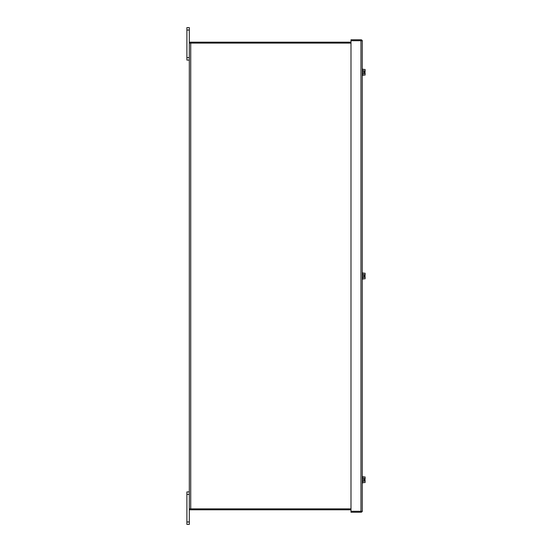 <?xml version="1.0" encoding="UTF-8"?>
<svg xmlns="http://www.w3.org/2000/svg" width="552" height="552" viewBox="0 0 552 552"><rect width="100%" height="100%" fill="white"/><g stroke="black" fill="none" stroke-linecap="round" stroke-linejoin="round"><path stroke-width="0.83" d="M350.989 43.118L189.322 43.118L189.322 508.854L350.989 508.854M186.893 30.036L189.322 30.036L189.322 27.6L186.893 27.6L186.893 60.071L189.322 60.071M189.322 30.036L189.322 43.118M186.893 521.964L186.893 524.4L189.322 524.4L189.322 521.964L186.893 521.964L186.893 494.364L189.322 494.364M189.322 491.929L186.893 491.929L186.893 494.364M189.322 508.854L189.322 521.964M362.74 75.079L365.107 75.079L365.107 73.671L362.74 73.671M362.74 69.455L365.107 69.455L365.107 70.863L362.74 70.863M365.107 73.671L365.107 72.705L363.871 72.705L363.871 71.822L365.107 71.822L365.107 70.863M189.971 508.854L189.971 509.786L350.989 509.786M350.989 42.187L189.971 42.187L189.971 43.118M362.353 68.952L362.74 68.952L362.74 75.576L362.353 75.576M362.74 482.558L365.107 482.558L365.107 481.151L362.74 481.151M362.74 476.935L365.107 476.935L365.107 478.342L362.74 478.342M365.107 481.151L365.107 480.185L363.871 480.185L363.871 479.302L365.107 479.302L365.107 478.342M362.353 272.695L362.74 272.695L362.74 279.319L362.353 279.319M362.74 278.815L365.107 278.815L365.107 277.414L362.74 277.414M362.74 273.192L365.107 273.192L365.107 274.599L362.74 274.599M365.107 277.414L365.107 276.448L363.871 276.448L363.871 275.565L365.107 275.565L365.107 274.599M362.353 476.431L362.74 476.431L362.74 483.055L362.353 483.055M361.415 40.717L358.172 40.717M362.353 41.186L362.271 40.717L350.989 40.717L350.989 39.785L360.953 39.785A1.401 1.401 0 0 1 362.271 40.717L362.271 511.297A1.401 1.401 0 0 1 360.953 512.228L350.989 512.228L350.989 511.297L362.271 511.297L362.353 510.828M362.271 40.717L350.989 40.717L350.989 511.297L362.271 511.297M190.723 508.854L190.723 43.118M189.322 57.636L186.893 57.636M360.953 40.717L360.953 511.297"/></g></svg>
